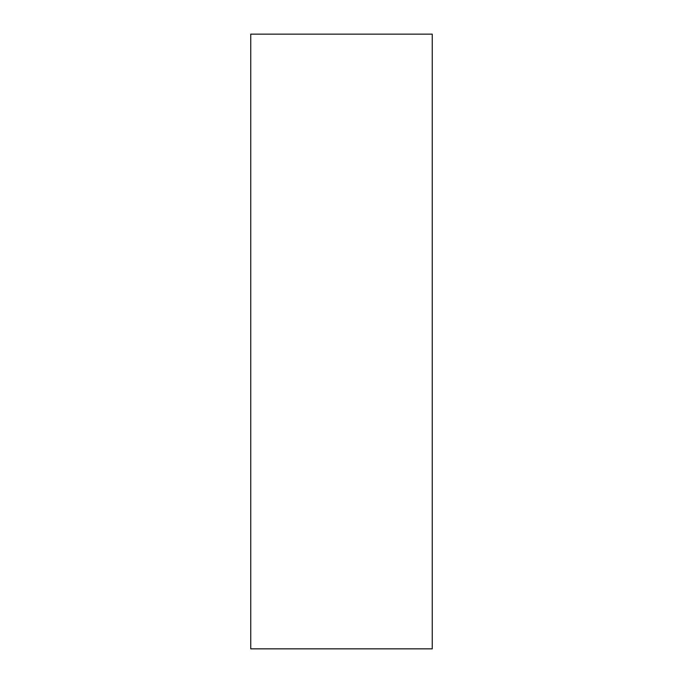 <?xml version="1.0" encoding="UTF-8"?>
<svg xmlns="http://www.w3.org/2000/svg" width="683" height="683" viewBox="0 0 683 683"><rect width="100%" height="100%" fill="white"/><g stroke="black" fill="none" stroke-linecap="round" stroke-linejoin="round"><path stroke-width="1.02" d="M432.254 34.15L250.746 34.15L250.746 648.85L432.254 648.85L432.254 34.15"/></g></svg>
